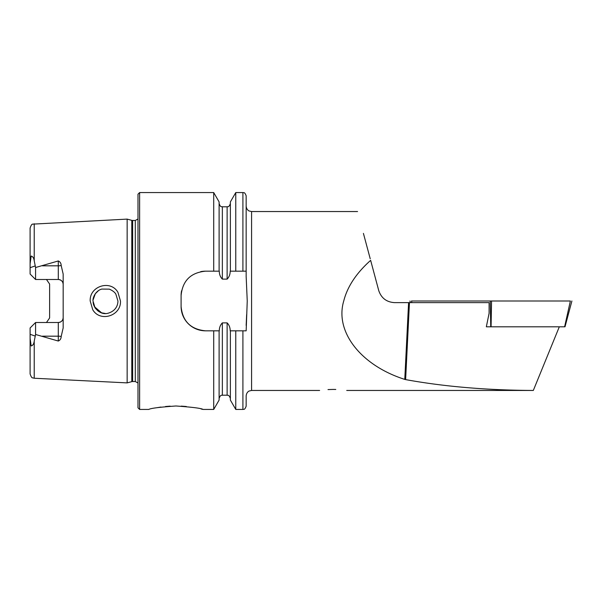 <?xml version="1.0" encoding="UTF-8"?>
<svg xmlns="http://www.w3.org/2000/svg" width="602" height="602" viewBox="0 0 602 602"><rect width="100%" height="100%" fill="white"/><g stroke="black" fill="none" stroke-linecap="round" stroke-linejoin="round"><path stroke-width="0.9" d="M117.932 292.324L120.468 301C121.295 315.854 100.135 322.589 92.738 309.714L90.195 301C89.352 286.063 110.67 279.456 117.932 292.324M117.932 301L115.84 294.085C114.719 292.203 112.559 290.563 109.346 289.148L101.828 289.073C99.458 289.66 97.336 291.157 95.455 293.558C93.641 296.312 92.821 298.795 92.994 301L95.101 307.931C99.353 312.98 103.905 314.68 108.751 313.025C115.065 310.925 117.932 306.094 117.932 301M335.781 389.464L333.177 389.426C350.665 390.547 350.665 390.547 333.177 389.426C315.689 390.547 315.689 390.547 333.177 389.426L328.007 389.577M363.42 233.395L370.23 258.792M170.2 406.147L165.505 406.508M160.892 407.065L156.693 407.742M175.942 405.989C159.477 407.155 150.44 408.299 148.837 409.435C150.455 408.299 159.485 407.155 175.942 405.989C192.429 407.155 201.459 408.306 203.055 409.435C201.452 408.299 192.422 407.155 175.942 405.989M61.178 265.497A4.876 1.671 0 0 1 58.296 265.821L58.296 279.494C61.306 279.832 62.939 281.465 63.172 284.377A4.876 4.876 0 0 0 58.296 279.494L35.571 279.494L35.571 267.521L58.296 260.959C60.147 261.772 61.111 263.285 61.178 265.497L63.172 274.083L63.172 327.917L61.178 336.503A4.876 1.671 0 0 0 58.296 336.179L58.296 341.041C60.147 340.228 61.111 338.715 61.178 336.503M94.341 306.636L101.64 312.867M105.252 313.469L101.452 312.807L98.818 311.55M98.013 311.001L95.319 308.254L93.619 304.898M93.573 304.762L93.069 302.37M127.15 301L127.15 219.113L131.793 220.355L131.793 381.645L127.15 382.887L127.15 301M137.993 301L137.993 194.19L139.619 192.565L139.619 409.435L137.993 407.81L137.993 301M230.378 271.178L230.19 271.178C230.175 274.392 229.159 277.033 227.127 279.125L222.356 279.125C220.317 277.018 219.301 274.369 219.294 271.178L205.493 271.178C190.661 272.623 182.526 280.75 181.097 295.582L181.097 306.418C182.504 321.22 190.631 329.354 205.493 330.822L219.294 330.822C219.309 327.616 220.324 324.967 222.356 322.875L227.127 322.875C229.159 324.96 230.175 327.608 230.19 330.822L246.158 330.822L247.241 301L246.158 276.371L246.158 195.816C244.45 191.27 243.524 193.091 242.907 192.565L235.773 192.565L235.773 271.178L230.378 271.178L230.378 201.911L235.773 192.565M213.71 271.178L213.71 192.565L139.619 192.565M319.624 390.457L251.576 390.457L249.19 391.014C249.266 390.901 246.504 392.045 246.158 395.883L246.158 406.184C244.45 410.73 243.524 408.908 242.907 409.435L242.907 330.822M246.158 325.396L246.647 314.553M63.172 317.623A4.876 4.876 0 0 1 58.296 322.506C61.306 322.168 62.939 320.535 63.172 317.623A4.876 4.876 0 0 1 58.296 322.506L35.571 322.506L35.571 334.479L58.296 341.041M46.474 279.494L49.62 284.054L49.62 317.946L46.474 322.506M35.571 279.494L30.1 274.03L30.1 263.653L31.191 256.038C32.877 256.535 33.885 258.13 34.224 260.832L35.571 267.521M343.742 301C347.354 286.68 356.316 273.135 370.644 260.35L378.741 290.57C381.292 298.088 386.529 302.106 394.453 302.625L409.45 302.625L405.62 379.606L404.77 379.388C360.846 365.437 334.561 331.679 343.742 301M559.311 326.811L533.319 390.45C486.574 390.224 444.013 386.604 405.62 379.606M486.341 326.811L490.75 326.811L486.341 326.811L489.102 313.251L489.102 302.625L409.45 302.625M34.224 341.168L34.224 378.237L32.658 377.86C31.883 378.003 31.026 376.686 30.1 373.902L30.1 338.347L31.191 345.962C32.877 345.465 33.885 343.87 34.224 341.168L35.571 334.479M35.571 322.506L30.1 327.97L30.1 338.347M30.1 263.653L30.1 228.098C31.026 225.314 31.883 223.997 32.658 224.14L127.15 219.113M246.158 236.752L246.158 271.178L235.773 271.178M219.105 271.178L219.105 201.911L213.71 192.565M246.647 287.447L246.158 276.604M242.907 409.435L235.773 409.435L235.773 330.822M235.773 409.435L230.378 400.089L230.378 330.822M213.71 330.822L213.71 409.435L219.105 400.089L219.105 330.822M213.71 409.435L203.055 409.435L201.06 408.954M186.319 406.5L181.24 406.124M98.359 290.751L95.334 293.723M95.312 293.753L93.032 300.037M210.106 271.178L205.493 271.178A24.396 24.396 0 0 0 200.714 271.652M181.571 290.789A24.396 24.396 0 0 0 181.097 295.582M181.097 306.418A24.396 24.396 0 0 0 205.493 330.822M411.926 302.625L411.444 301C409.458 301 409.458 301 411.444 301L570.372 301C572.359 301 572.359 301 570.372 301L564.608 326.811L490.75 326.811L490.261 301L491.556 301L491.074 326.811M132.636 220.467L135.284 220.467L135.284 381.533L132.636 381.533L132.636 220.467L131.793 220.355M251.576 390.457L251.576 211.543L249.19 210.986C249.266 211.099 246.504 209.955 246.158 206.117M34.224 260.832L34.224 223.763M242.907 271.178L242.907 192.565M227.127 279.125L227.127 206.795C227.722 206.283 228.67 208.089 230.378 203.544M222.356 279.125L222.356 206.795C221.611 206.193 220.866 208.172 219.105 203.544M230.378 398.456C228.677 393.911 227.744 395.732 227.127 395.205L227.127 322.875M227.127 395.205L222.356 395.205L222.356 322.875M42.456 265.821L58.296 265.821L58.296 260.959M35.202 265.941L30.1 267.687M58.296 322.506L58.296 336.179L42.456 336.179M35.202 336.059L30.1 334.313M404.77 379.388L408.592 302.625M132.636 381.533L131.793 381.645M135.284 381.533L137.993 382.985M357.565 211.543L251.576 211.543M533.319 390.457L346.729 390.457M34.224 378.237L127.15 382.887M227.127 206.795L222.356 206.795M222.356 395.205C221.762 395.717 220.806 393.911 219.105 398.456M148.837 409.435L139.619 409.435M135.284 220.467L137.993 219.015M410.466 302.625L409.917 301M565.007 326.811L571.9 301"/></g></svg>

